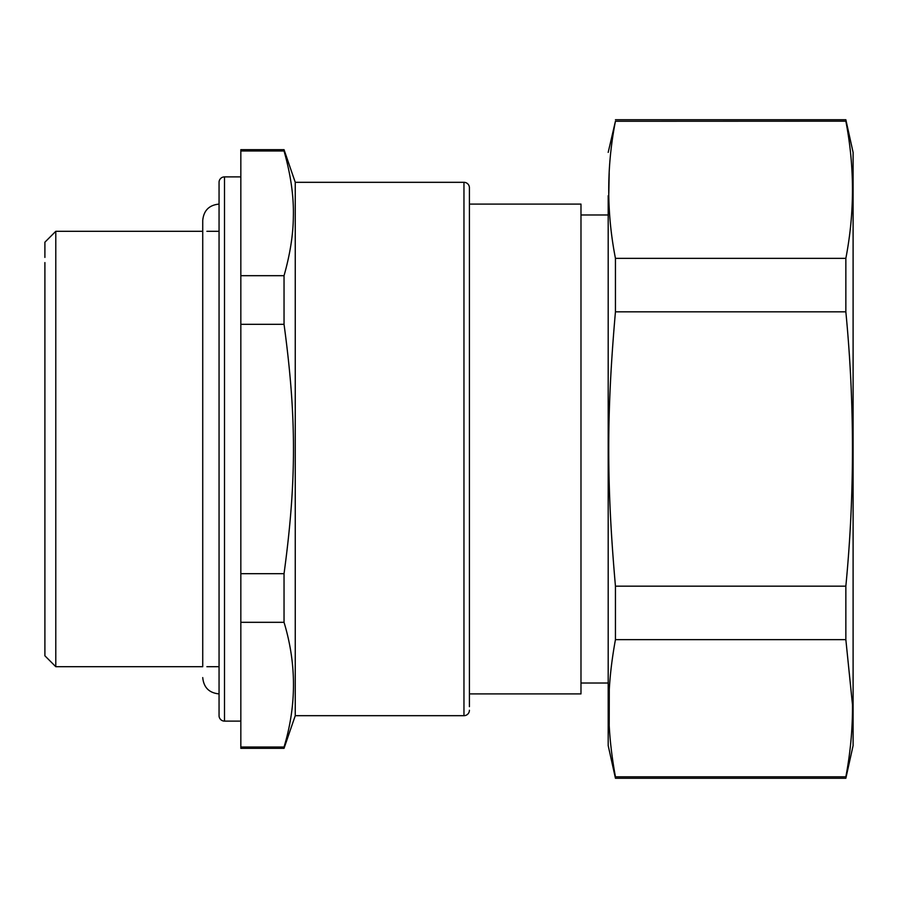 <?xml version="1.0" encoding="UTF-8"?>
<svg xmlns="http://www.w3.org/2000/svg" width="898" height="898" viewBox="0 0 898 898"><rect width="100%" height="100%" fill="white"/><g stroke="black" fill="none" stroke-linecap="round" stroke-linejoin="round"><path stroke-width="1.35" d="M469.407 201.365L469.407 696.635M469.407 204.093L580.984 204.093L580.984 693.907L469.407 693.907M469.407 706.67L469.407 187.761A5.444 5.444 0 0 0 463.963 182.316L295.251 182.316L295.251 715.684L463.963 715.684L463.963 182.316M469.407 710.239A5.444 5.444 0 0 1 463.963 715.684M608.193 195.697L608.193 745.609L615.444 778.263L845.849 778.263L845.849 776.815L615.444 776.815L615.444 778.263M284.037 573.699L240.832 573.699L240.832 748.337L284.037 748.337L284.037 747.013C296.621 705.446 296.621 663.88 284.037 622.314L284.037 573.699C296.621 480.924 296.621 417.076 284.037 324.301L284.037 275.686C290.099 254.269 293.208 234.558 293.354 216.553C293.871 196.583 290.761 174.728 284.037 150.987L284.037 149.663L240.832 149.663L240.832 150.987L284.037 150.987M608.193 152.391L615.444 121.185C606.498 166.905 606.498 212.624 615.444 258.355L615.444 311.831C606.498 413.72 606.498 484.258 615.444 586.17L615.444 639.645C611.134 663.173 608.923 684.86 608.81 704.694C608.451 726.684 610.662 750.717 615.444 776.815M609.293 689.9L609.214 724.978M608.81 193.306L609.192 173.415M615.422 121.275L845.849 121.185L845.849 119.737L615.444 119.737M240.832 622.314L284.037 622.314M240.832 747.013L284.037 747.013M284.037 275.686L240.832 275.686L240.832 150.987M240.832 275.686L240.832 324.301L284.037 324.301M240.832 573.699L240.832 324.301M615.444 639.645L845.849 639.645L852.483 704.694C852.662 728.491 850.451 752.535 845.849 776.815M615.444 586.17L845.849 586.17L845.849 639.645M615.444 311.831L845.849 311.831C854.672 403.281 854.672 494.731 845.849 586.17M615.444 258.355L845.849 258.355L845.849 311.831M845.849 258.355C854.672 212.635 854.672 166.916 845.849 121.185M845.849 778.263L853.1 745.609L853.1 152.391L845.849 119.737M240.832 721.116L224.5 721.116A5.444 5.444 0 0 1 219.056 715.684L219.056 182.316A5.444 5.444 0 0 1 224.5 176.884L240.832 176.884M219.056 666.698L206.888 666.698M202.735 666.698L55.788 666.698L55.788 231.302L202.735 231.302L202.735 220.414L202.735 666.698M219.056 231.302L206.888 231.302M44.9 257.423L44.9 242.191L55.788 231.302M44.9 262.575L44.9 655.809L55.788 666.698M224.5 721.116L224.5 176.884M608.193 214.981L580.984 214.981M608.193 683.019L580.984 683.019M295.251 715.684L284.037 748.337M295.251 182.316L284.037 149.663M219.056 204.093C209.144 205.058 203.7 210.502 202.735 220.414M219.056 693.907C209.144 692.942 203.7 687.498 202.735 677.586"/></g></svg>
